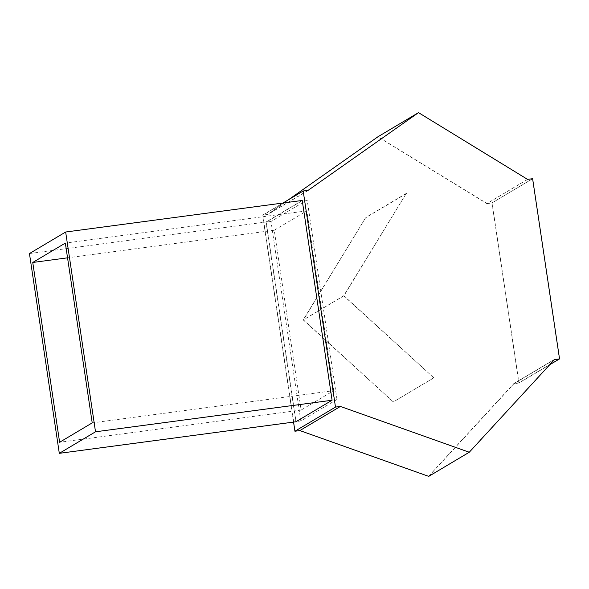 <?xml version="1.0" encoding="UTF-8"?>
<svg xmlns="http://www.w3.org/2000/svg" width="589" height="589" viewBox="0 0 589 589"><rect width="100%" height="100%" fill="white"/><g stroke="black" fill="none" stroke-linecap="round" stroke-linejoin="round"><path stroke-width="0.44" stroke-dasharray="2.94 2.21" d="M532.478 178.872L527.405 179.549L418.484 112.808L308.143 190.497L303.32 191.138L335.575 406.955L340.398 406.314L469.197 452.102L554.301 359.474L559.366 358.797L518.865 382.894L491.97 202.969L532.478 178.872L559.366 358.797M433.843 377.851L343.947 295.781L406.277 193.398L343.696 295.811L433.843 377.851L393.342 401.956L303.188 319.915L365.776 217.496L303.445 319.879L393.342 401.956M527.405 179.549L486.904 203.647L377.983 136.906L267.642 214.595L262.812 215.243L295.067 431.052L299.889 430.412L428.689 476.199L513.792 383.572L518.865 382.894M486.904 203.647L491.97 202.969M513.792 383.572L554.301 359.474M554.308 359.548L513.807 383.645M282.985 203.021L262.628 215.132L293.558 422.085M302.231 200.451L266.022 221.994L295.877 421.776M288.419 199.789L267.561 214.477L262.628 215.132M308.113 190.343L267.561 214.477M428.711 476.376L513.932 383.711L554.485 359.577M527.553 179.373L487 203.507L377.947 136.751M549.736 364.746L518.997 383.034L492.065 202.83L487 203.507M518.997 383.034L513.932 383.711M29.45 253.557L266.022 221.994M336.974 399.452L307.156 199.951L270.999 221.464L300.81 420.966L336.974 399.452L332.181 400.093L302.363 200.591L266.206 222.105L296.024 421.606L332.181 400.093M300.81 420.966L296.024 421.606M270.999 221.464L266.206 222.105M307.156 199.951L302.363 200.591M333.713 390.662L306.84 210.862L274.253 230.255L301.126 410.054L333.713 390.662L92.215 422.88M274.253 230.255L67.544 257.827M306.84 210.862L65.342 243.08M301.126 410.054L59.622 442.273M527.398 179.476L486.897 203.573M418.484 112.808L377.983 136.906M469.197 452.102L428.689 476.199M340.398 406.314L299.889 430.412M308.143 190.497L267.642 214.595M335.575 406.955L295.067 431.052M303.32 191.138L262.812 215.243M492.065 202.83L532.618 178.695M433.975 377.704L393.474 401.808M343.947 295.781L303.445 319.879M343.696 295.811L303.188 319.915M406.447 193.501L365.946 217.606M406.277 193.398L365.776 217.496"/><path stroke-width="0.88" d="M293.558 422.085L294.927 431.229L299.853 430.574L428.711 476.376L469.264 452.249L554.485 359.577L559.55 358.907L549.736 364.746M559.55 358.907L532.618 178.695L527.553 179.373L418.507 112.624L308.113 190.343L303.188 191.005L335.48 407.095L294.927 431.229M303.188 191.005L282.985 203.021M332.086 400.233L302.231 200.451L65.659 232.014L29.45 253.557L59.305 453.339L295.877 421.776L332.086 400.233L95.514 431.796L65.659 232.014M418.507 112.624L377.947 136.751L288.419 199.789M335.48 407.095L340.405 406.439L299.853 430.574M340.405 406.439L469.264 452.249M59.305 453.339L95.514 431.796M65.342 243.08L32.756 262.466L59.622 442.273L92.215 422.88L65.342 243.08M67.544 257.827L32.756 262.466"/></g></svg>
